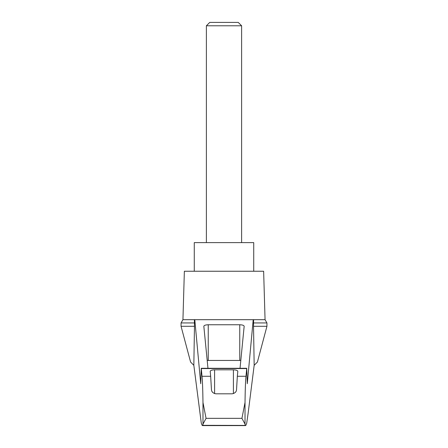 <?xml version="1.0" encoding="UTF-8"?>
<svg xmlns="http://www.w3.org/2000/svg" width="448" height="448" viewBox="0 0 448 448"><rect width="100%" height="100%" fill="white"/><g stroke="black" fill="none" stroke-linecap="round" stroke-linejoin="round"><path stroke-width="0.67" d="M193.833 365.31L190.59 362.04L181.059 326.29L181.059 322.946L182.941 319.687L194.79 319.687L200.721 383.712L201.258 368.29L202.026 376.27C202.479 380.688 202.798 389.43 202.978 402.494L206.063 418.342L202.978 424.094L202.871 425.331L202.182 425.421L201.298 423.186L193.833 365.31L194.471 326.29L181.059 326.29M266.941 326.29L266.941 322.946L253.529 322.946L253.529 326.29L266.941 326.29L257.41 362.04L254.167 365.31L248.13 413.258L246.702 423.186L245.818 425.421L202.871 425.331M253.529 326.29L254.167 365.31M194.382 319.687L194.471 326.29M245.129 425.331L245.022 424.094L241.937 418.342L245.022 402.494C245.202 389.43 245.521 380.688 245.974 376.27L246.742 368.29L247.279 383.712L253.21 319.687L194.79 319.687M230.636 319.687L217.364 319.687M207.962 368.29L203.834 326.273C204.103 325.354 205.57 324.85 208.242 324.761L239.758 324.761C242.43 324.85 243.897 325.354 244.166 326.273L240.038 368.29M253.21 319.687L265.059 319.687L263.637 271.242L184.363 271.242L182.941 319.687M245.974 376.27L237.334 376.27L236.55 389.547C236.421 391.849 234.954 393.266 232.148 393.809L215.852 393.809C213.058 393.277 211.59 391.854 211.45 389.547L210.666 376.27L202.026 376.27M210.666 376.27L210.185 371.336C210.454 370.423 211.921 369.919 214.592 369.824L233.408 369.824C236.079 369.919 237.546 370.423 237.815 371.336L237.334 376.27M253.529 322.946L253.618 319.687M207.194 360.483A4.402 1.142 180 0 1 208.242 360.45L239.758 360.45A4.402 1.142 180 0 1 240.806 360.483M194.471 322.946L181.059 322.946M253.73 271.242L253.73 242.614L194.27 242.614L194.27 271.242M241.618 25.777L238.241 22.4L209.759 22.4L206.382 25.777L241.618 25.777L241.618 242.614M206.382 25.777L206.382 242.614M202.978 424.094L202.978 402.494M245.022 424.094L245.022 402.494M241.937 418.342L206.063 418.342M246.691 368.553L201.309 368.553M214.592 369.824L214.592 393.602M233.408 369.824L233.408 393.602M208.242 324.761L208.242 360.45M239.758 324.761L239.758 360.45M201.258 368.29L246.742 368.29M202.563 425.6L245.437 425.6M266.941 322.946L265.059 319.687"/></g></svg>
